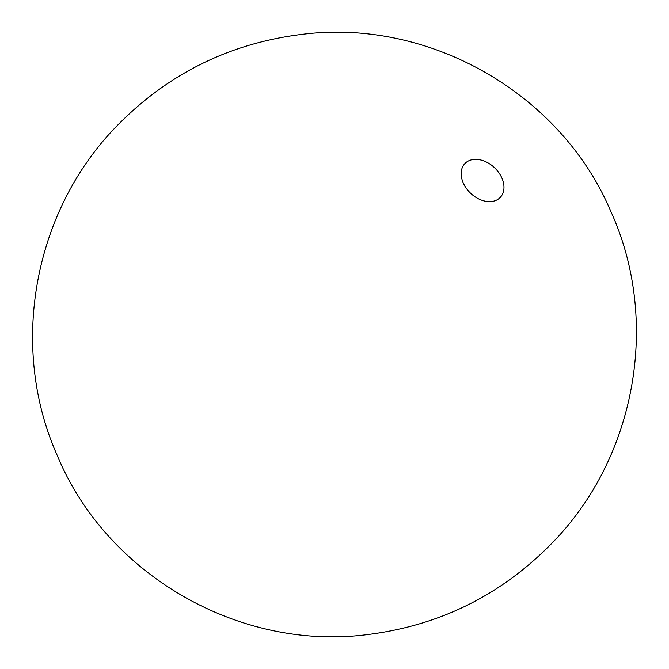 <?xml version="1.0" encoding="UTF-8"?>
<svg xmlns="http://www.w3.org/2000/svg" width="669" height="669" viewBox="0 0 669 669"><rect width="100%" height="100%" fill="white"/><g stroke="black" fill="none" stroke-linecap="round" stroke-linejoin="round"><path stroke-width="1" d="M473.527 159.481A24.477 17.494 -136.1 0 1 498.915 172.794A24.477 17.494 -136.1 0 1 500.22 197.464A24.477 17.494 -136.1 0 1 491.631 201.511A24.477 17.494 -136.1 0 1 466.243 188.198A24.477 17.494 -136.1 0 1 464.93 163.529A24.477 17.494 -136.1 0 1 473.527 159.481M368.075 634.513C239.51 651.514 106.095 574.671 56.898 454.644C8.555 345.538 33.977 209.397 118.053 124.743C168.948 73.272 230.32 43.134 302.154 34.345C429.23 18.138 560.848 93.342 610.797 211.345C660.37 320.025 636.319 456.601 552.97 542.141C502.135 594.54 440.503 625.331 368.075 634.513"/></g></svg>
